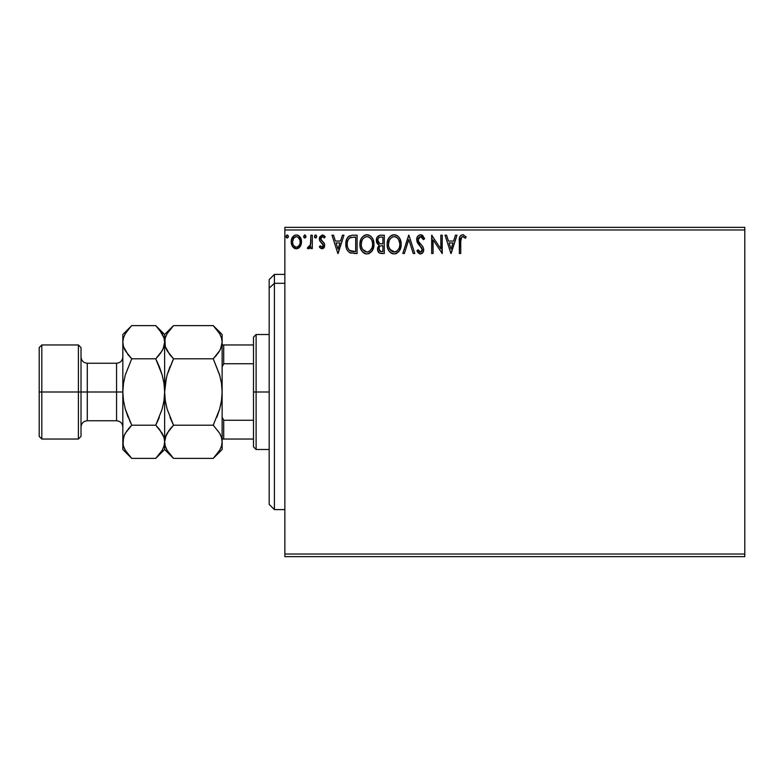 <?xml version="1.0" encoding="UTF-8"?>
<svg xmlns="http://www.w3.org/2000/svg" width="784" height="784" viewBox="0 0 784 784"><rect width="100%" height="100%" fill="white"/><g stroke="black" fill="none" stroke-linecap="round" stroke-linejoin="round"><path stroke-width="1.18" d="M284.857 556.64L744.8 556.64L284.857 556.64L284.857 229.977L744.8 229.977L744.8 554.023L284.857 554.023L284.857 556.64M744.8 227.36L284.857 227.36L284.857 554.023L744.8 554.023L744.8 556.64L744.8 229.977L284.857 229.977L284.857 227.36L744.8 227.36L744.8 229.977L744.8 227.36M300.135 246.588L301.183 244.324L301.428 240.659L300.252 237.307L298.606 235.602L296.342 234.965L294.078 235.602L291.481 239.483L291.207 242.472L291.932 245.51L293.275 247.489L295.215 248.655L297.479 248.655L299.419 247.479L301.507 241.844C301.536 238.052 299.821 235.759 296.342 234.965C292.863 235.759 291.148 238.052 291.187 241.844L292.55 246.597L296.342 248.802L300.135 246.588M310.885 235.2L312.297 235.2L310.885 235.2L310.444 245.186L309.513 246.793L308.043 246.921L307.367 248.342L309.268 248.587L310.885 246.597L310.885 248.567L312.297 248.567L312.297 235.2L312.297 248.567L312.297 235.2L310.885 235.2L310.67 244.285L307.367 248.342L308.435 248.802L310.885 246.597L310.885 248.567L312.297 248.567L310.885 248.567M322.048 248.802L324.086 247.636L324.694 244.765L323.939 242.707L321.068 240.031L320.842 238.003L322.459 236.611L324.39 238.013L325.193 236.778L322.293 234.965L319.725 236.856L319.578 240.404L323.292 245.049L322.263 247.117L320.156 245.755L319.333 246.901L320.48 248.165L322.048 248.802L324.723 245.294L324.272 243.236L321.068 240.031L320.734 238.757L322.459 236.611L324.39 238.013L325.193 236.778L322.302 234.965L319.333 238.826L319.794 240.894L323.312 245.363L321.959 247.166L320.156 245.755L319.333 246.901L322.048 248.802M352.437 235.21L348.988 236.17L346.989 238.65L345.911 242.511L346.234 247.646L347.253 250.233L349.684 252.683L357.092 253.497L357.092 235.2L352.839 235.2C347.959 235.866 345.617 238.836 345.832 244.118C345.617 247.871 346.998 250.772 349.968 252.83L357.092 253.497L357.092 235.2L357.092 253.497L354.319 253.497M380.162 235.22L384.297 235.2L379.701 235.298L376.908 237.64L376.487 241.844L377.437 243.804L379.211 245.069L377.584 247.862L377.731 250.704L379.544 253.105L384.297 253.497L384.297 235.2L384.297 253.497L384.297 235.2L380.632 235.2C377.78 235.641 376.34 237.376 376.32 240.394L379.211 245.069L377.496 248.959C377.516 251.84 378.927 253.35 381.71 253.497L384.297 253.497L381.71 253.497M404.358 253.497L402.819 253.497L408.689 235.2L402.819 253.497L404.358 253.497L408.807 239.62L413.246 253.497L414.785 253.497L408.915 235.2L414.785 253.497L408.915 235.2L402.819 253.497L404.358 253.497L408.807 239.62L413.246 253.497L414.785 253.497L413.246 253.497M440.814 235.2L440.814 248.812L431.67 235.2L431.67 253.497L433.072 253.497L433.072 239.855L442.225 253.497L442.225 235.2L440.814 235.2L442.225 235.2L440.814 235.2L440.814 248.812L431.67 235.2L431.67 253.497L433.072 253.497L433.072 239.855L442.225 253.497L442.225 235.2L441.921 253.497M460.747 241.325L461.766 236.944L463.187 236.68L465.431 238.248L466.147 236.846L462.687 234.73L460.796 235.386L459.708 237.082L459.346 253.497L460.747 253.497L460.747 241.325C460.326 239.081 460.972 237.513 462.707 236.611L465.431 238.248L466.147 236.846L462.687 234.73C459.894 235.68 458.777 237.817 459.346 241.139L459.346 253.497L460.747 253.497L460.757 240.619M455.465 235.2L456.994 235.2L451.133 253.497L456.994 235.2L455.465 235.2L453.583 241.06L448.448 241.06L446.566 235.2L445.038 235.2L450.898 253.497L456.994 235.2L455.465 235.2L453.583 241.06L448.448 241.06L446.566 235.2L445.038 235.2L450.898 253.497L445.038 235.2L446.566 235.2M420.087 234.759L417.637 236.405L416.657 239.679L417.568 242.932L422.233 249.136L421.841 251.331L420.851 252.036L419.597 251.85L417.99 249.743L416.892 250.87L418.254 252.928L420.43 253.967L422.909 252.536L423.654 248.969L422.684 246.46L418.529 241.501L418.225 238.61L419.097 237.199L420.626 236.611L422.449 237.719L423.487 239.659L424.634 238.728L422.625 235.523L420.518 234.73C417.97 235.288 416.686 236.935 416.657 239.679L422.292 249.773L420.449 252.085L417.99 249.743L416.892 250.87L420.43 253.967C422.625 253.487 423.723 252.066 423.693 249.694L422.978 246.911L418.529 241.501L418.068 239.708L420.626 236.611L423.487 239.659L424.634 238.728L420.518 234.73C417.97 235.288 416.686 236.935 416.657 239.679L416.657 239.679M401.183 244.265L400.252 239.463L398.478 236.719L395.744 234.965L392.5 234.965L389.775 236.758L388.021 239.532L387.129 243.53L387.492 247.646L388.805 250.674L391.089 253.056L393.401 253.908L395.851 253.702L399.546 250.566L401.183 244.265C401.241 239.061 398.889 235.876 394.127 234.73C389.354 235.925 387.022 239.13 387.11 244.353C387.012 249.635 389.393 252.83 394.234 253.967C398.968 252.713 401.281 249.488 401.183 244.265L401.153 243.442M373.978 244.265L373.047 239.463L371.273 236.719L368.539 234.965L365.295 234.965L362.571 236.758L360.816 239.532L359.925 243.53L360.287 247.646L361.6 250.674L363.884 253.056L366.197 253.908L368.647 253.702L372.331 250.566L373.978 244.265C374.037 239.061 371.685 235.876 366.912 234.73C362.149 235.925 359.817 239.13 359.905 244.353C359.807 249.635 362.188 252.83 367.03 253.967C371.763 252.713 374.076 249.488 373.978 244.265M342.422 235.2L343.951 235.2L338.09 253.497L343.951 235.2L342.422 235.2L340.54 241.06L335.405 241.06L333.523 235.2L331.995 235.2L337.855 253.497L343.951 235.2L342.422 235.2L340.54 241.06L335.405 241.06L333.523 235.2L331.995 235.2L337.855 253.497L331.995 235.2L333.523 235.2M316.746 236.494L316.079 235.112L315.07 235.112L314.404 236.494L315.07 237.875L316.089 237.875L316.746 236.494L315.58 234.965L314.404 236.494L315.58 238.013L316.746 236.494L315.07 235.112M305.966 236.494L305.29 235.112L304.28 235.112L303.908 237.493L305.054 237.973L305.897 237.013L304.79 234.965L303.614 236.494L304.79 238.013L305.966 236.494L304.525 235.004M286.023 236.494L287.199 234.965L288.375 236.494L288.081 235.484L286.934 235.004L286.091 235.964L286.934 237.973L288.081 237.503L288.375 236.494L287.199 238.013L288.375 236.494L287.199 234.965L286.023 236.494L287.199 238.013M460.747 253.497L459.346 253.497M459.355 240.257L459.385 239.404M459.385 239.287L459.463 238.385M459.757 236.935L460.041 236.317M463.207 234.779L463.707 234.906M466.147 236.846L465.431 238.248L462.531 236.621M463.628 236.876L462.707 236.611M461.11 237.826L460.904 238.503M460.816 239.208L460.757 240.6M451.025 249.077L449.046 242.942L452.985 242.942L451.025 249.077L449.046 242.942L452.985 242.942L451.025 249.077M433.072 253.497L431.67 253.497L431.984 235.2M422.321 235.288L421.273 234.818M422.625 235.523L423.164 236.062M424.634 238.728L423.487 239.659L422.449 237.728M421.165 236.69L420.351 236.621M419.538 236.895L418.842 237.454M418.107 239.149L418.852 242.05M420.214 243.746L420.861 244.422M421.351 244.922L422.351 246.039M423.654 250.449L422.909 252.536M422.429 253.114L421.469 253.751M419.803 253.889L417.911 252.526M416.892 250.87L418.205 250.135M418.94 251.262L419.597 251.85M422.233 249.136L421.233 251.889M421.792 247.94L421.018 246.931M418.548 244.324L418.029 243.648M417.186 242.168L416.902 241.364M401.153 245.088L401.085 245.892M400.791 247.528L400.595 248.205M400.359 248.881L399.085 251.252M399.076 251.262L398.566 251.889M396.92 253.232L395.851 253.712M392.588 253.742L391.657 253.379L392.588 253.742M391.089 253.056L390.305 252.458M389.805 251.968L388.815 250.694M388.021 249.194L387.786 248.597M387.453 247.46L387.129 245.186M387.198 242.717L387.325 241.835M387.727 240.286L388.011 239.541M388.795 238.052L389.256 237.395M389.766 236.768L390.55 236.013M389.775 236.758L391.608 235.327M392.51 234.965L393.284 234.788M394.96 234.788L395.734 234.955M397.4 235.768L398.478 236.719M398.997 237.346L399.468 237.993M399.673 238.336L400.252 239.473M400.408 239.845L400.781 241.011M400.957 246.725L401.085 245.911M393.842 236.621L394.166 236.611C397.968 237.552 399.84 240.11 399.771 244.275L399.703 242.991M394.822 236.65L396.165 237.082L394.822 236.65M396.92 237.562L398.517 239.404M399.566 242.089L399.771 244.275C399.86 248.469 397.988 251.076 394.166 252.085C390.334 251.115 388.452 248.538 388.511 244.353L388.531 245.02L388.511 244.353C388.423 240.139 390.314 237.552 394.166 236.611M399.056 248.165L397.929 250.096M388.59 245.676L388.531 245.02M389.854 249.41L394.832 252.036L392.872 251.88L390.863 250.635L388.825 246.98M392.245 237.042L392.862 236.807M388.825 241.717L388.511 244.353L389.236 240.463L390.922 237.954L389.56 239.777M395.087 251.978L395.842 251.733M396.087 251.615L394.832 252.036M398.458 249.351L396.655 251.272M399.703 245.598L399.468 246.901M379.485 253.075L378.79 252.566M378.515 252.272L378.055 251.527M377.721 250.655L377.545 249.841M378.545 244.735L377.947 244.324M377.427 243.795L377.026 243.207M376.751 242.648L376.487 241.835M376.33 240.757L376.33 239.924M376.565 238.532L376.898 237.66M376.986 237.493L377.388 236.846M378.035 241.933L377.966 239.032L377.731 240.394C377.859 238.15 379.044 237.042 381.279 237.072L382.886 237.072L382.886 243.873L379.936 243.657L382.18 243.873L379.936 243.657L377.731 240.394L377.8 241.217M380.916 251.586L378.897 248.93C378.976 246.793 380.064 245.745 382.171 245.755L382.886 245.755L382.886 251.615L380.23 251.419M379.24 247.283L379.025 249.969L379.348 247.058M382.171 245.755L380.867 245.872L382.886 245.755L382.886 251.615L381.426 251.615M380.25 246.098L380.867 245.872M378.3 242.432L378.035 241.942M379.358 237.366L380.211 237.14M377.966 239.032L378.241 238.434M379.515 250.909L379.025 249.969M373.948 245.088L373.88 245.892M373.586 247.528L373.39 248.205M372.782 249.743L372.341 250.566M372.322 250.596L371.361 251.88M369.705 253.232L368.647 253.712M365.383 253.742L364.452 253.379L365.383 253.742M363.864 253.046L363.1 252.458M362.61 251.987L360.816 249.214M360.807 249.194L360.287 247.646M360.238 247.45L360.072 246.558M359.925 243.53L360.287 241.09M360.522 240.286L360.816 239.522M361.591 238.052L362.041 237.395M362.59 236.739L364.403 235.327M365.305 234.965L366.079 234.788M367.755 234.788L368.539 234.965M370.195 235.768L371.253 236.699M371.802 237.346L372.253 237.993M372.469 238.336L373.037 239.443M373.204 239.845L373.576 241.011M371.351 251.889L371.881 251.252M362.041 240.453L362.355 239.777M372.361 242.089L372.567 244.275C372.655 248.469 370.783 251.076 366.961 252.085L364.482 251.292L362.649 249.41L366.961 252.085C363.129 251.115 361.248 248.538 361.306 244.353C361.218 240.139 363.11 237.552 366.961 236.611L367.618 236.65L366.961 236.611C370.763 237.552 372.635 240.11 372.567 244.275L372.498 242.991M361.306 244.353L361.62 241.727L361.306 244.353M361.385 245.676L361.326 245.02M365.04 237.042L365.658 236.807M369.715 237.562L371.312 239.404M366.961 252.085L367.627 252.036L366.961 252.085M367.882 251.978L368.637 251.733M368.882 251.615L367.627 252.036M371.851 248.165L369.45 251.272M351.007 253.193L350.477 253.036M346.704 249.087L346.499 248.548M346.224 247.607L346.028 246.686M345.93 245.941L345.881 245.402M345.852 243.314L345.832 244.118M345.852 243.285L346.018 241.707M346.989 238.64L347.371 237.954M347.39 237.915L347.831 237.287M348.39 236.67L352.026 235.229M349.693 235.768L348.988 236.17M350.242 250.88L350.713 251.105C348.214 249.528 347.057 247.195 347.234 244.118C347.067 241.256 348.116 239.071 350.409 237.542L355.681 237.072L355.681 251.615L349.615 250.459M347.704 240.864L347.488 241.668M348.547 239.13L349.399 238.179M349.684 237.954L354.172 237.072L349.693 237.944M351.693 251.39L351.193 251.272M353.731 251.595L352.712 251.527M347.234 244.118L347.43 241.923L347.234 244.118M347.4 246.176L347.273 245.147M348.429 249.077L347.626 247.185M348.086 239.914L347.43 241.923M337.982 249.077L336.003 242.942L339.942 242.942L337.982 249.077L336.003 242.942L339.942 242.942L337.982 249.077M319.333 246.901L320.156 245.755L320.646 246.411M322.969 246.539L323.233 245.98M323.243 245.951L322.538 243.589M323.312 245.363L322.979 244.147L323.312 245.363M322.322 243.383L321.567 242.766M319.578 240.404L319.343 238.483M319.392 237.993L319.5 237.493M323.008 235.053L324.654 236.062M324.939 236.405L324.213 237.758M321.175 237.327L320.764 238.375M320.832 238.052L320.813 239.424M320.921 239.737L320.734 238.757L322.567 241.413M324.576 246.509L324.38 247.087M324.086 247.636L323.214 248.489M321.763 240.786L321.156 240.159M315.07 237.875L314.482 237.052M314.404 236.494L315.58 234.965M308.651 248.783L307.367 248.342L308.043 246.921L309.121 247.058M308.043 246.921L308.671 247.166L308.043 246.921M310.444 245.186L310.748 243.716M310.797 243.138L310.827 242.57M310.856 241.982L310.866 241.384M310.876 240.845L310.885 239.688M305.946 236.758L305.544 237.66M304.28 237.875L303.692 237.052M303.614 236.494L304.79 234.965M296.626 248.793L296.048 248.793M295.274 248.675L294.167 248.205M295.196 248.646L294.274 248.263M292.55 246.597L292.226 246.068M291.511 244.353L291.266 243.118M291.697 238.826L291.971 238.169M291.991 238.12L292.432 237.327M293.147 236.386L293.745 235.827M295.156 235.122L295.735 235.004M296.94 235.004L297.528 235.122M299.057 235.925L301.487 242.472M301.428 243.079L301.193 244.314M300.752 245.5L300.488 246.019M298.841 247.979L299.419 247.479M291.256 240.659L291.207 241.247M292.804 240.071L292.589 241.835C292.53 239.012 293.784 237.268 296.342 236.611C298.91 237.258 300.164 239.002 300.096 241.835C300.154 244.677 298.91 246.45 296.342 247.166L296.342 247.166C293.784 246.45 292.53 244.677 292.589 241.835L293.716 238.052L296.342 236.611L294.902 236.984M295.46 247.019L293.422 245.176M292.589 241.835L292.648 242.746L292.589 241.835M292.804 243.618L292.638 242.736M299.214 238.414L298.831 237.866M297.459 246.931L296.793 247.127M298.586 246.107L298.028 246.607M286.689 237.875L286.101 237.052M398.429 239.267L399.703 242.962M381.612 243.873L381.044 243.844M380.769 243.814L380.211 243.736M378.682 237.846L379.24 237.425M381.279 237.072L382.886 237.072L382.886 243.873L382.18 243.873M361.62 241.727L362.032 240.463M362.629 239.277L363.07 238.659M367.294 236.621L368.264 236.797M371.841 240.423L372.263 241.668M372.498 245.598L372.263 246.901M362.649 249.41L361.62 246.98M354.172 237.072L355.681 237.072L355.681 251.615L354.76 251.615M349.811 250.606L348.723 249.508M350.624 237.454L351.32 237.278M298.028 237.131L299.89 240.071M299.89 243.618L299.684 244.304M274.4 283.308L274.4 274.4L274.4 283.308L284.857 283.308L274.4 283.308L274.4 509.6L274.4 283.308L269.177 288.14L274.4 283.308M269.177 279.623L269.177 288.14L269.177 279.623L274.4 274.4L284.857 274.4M269.177 504.377L269.177 288.14L269.177 504.377L274.4 509.6L284.857 509.6M253.497 344.96L253.497 392L256.103 392L256.103 334.503L256.103 392L269.177 392L256.103 392L256.103 449.497L256.103 392L253.497 392L253.497 337.12L253.497 344.96L222.137 344.96L223.705 344.96L223.705 363.737L253.497 363.737L223.705 363.737L223.705 344.96L253.497 344.96M253.497 420.263L253.497 392L253.497 446.88L253.497 420.263L223.705 420.263L222.137 417.088L223.705 420.263L223.705 439.04L253.497 439.04L223.705 439.04L223.705 420.263L253.497 420.263M222.137 366.912L223.705 363.737L222.137 366.912M222.137 439.04L223.705 439.04L222.137 439.04M39.2 436.423L41.817 439.04L41.817 392L41.817 439.04L78.4 439.04L81.017 436.423L81.017 392L78.4 392L78.4 439.04L78.4 392L41.817 392L41.817 344.96L41.817 392L39.2 392L39.2 436.423L39.2 347.577L39.2 392L78.4 392L78.4 344.96L78.4 392L81.017 392L81.017 347.577L81.017 392L87.289 392L87.289 420.743C83.476 421.126 81.389 423.213 81.017 427.015M122.833 441.549L122.823 449.497L123.46 437.492L125.303 433.268L131.722 425.193L125.303 409.072L123.47 400.653L122.823 392L116.551 392L116.551 363.257L87.289 363.257L87.289 392L116.551 392L116.551 420.743L116.551 392L122.823 392L122.823 334.503L122.823 441.794L122.823 392L123.48 383.327L125.313 374.919L131.722 358.807L125.332 350.781L123.48 346.567L122.823 342.206L123.46 337.914L125.303 333.69L130.928 326.418M169.961 366.706L167.129 374.889L173.538 358.807L213.238 358.807L219.638 374.889L221.49 383.347L222.137 392L222.137 342.206L221.5 346.508L219.657 350.732L213.238 358.807L173.538 358.807L167.139 350.781L165.297 346.567L164.64 342.206L165.277 337.914L167.11 333.69L173.538 325.615L213.238 325.615L219.628 333.631L221.48 337.845L222.137 342.206L221.48 337.845L222.137 342.206L222.137 334.503L213.238 325.615L173.538 325.615L172.735 326.428M165.297 337.845L167.11 333.69L172.392 326.781M169.726 354.574L165.297 346.567L164.64 334.503L165.277 346.508L164.64 342.206L165.277 337.914M219.912 375.879L213.238 358.807L219.628 350.781L213.238 358.807L216.815 354.858M220.667 348.753L219.657 350.732M219.638 374.889L221.49 383.347L222.137 392L221.49 400.595L219.647 409.091L213.238 425.193L173.538 425.193L169.952 429.142L173.538 425.193L169.961 417.313L173.538 425.193L213.238 425.193L219.628 433.219L221.48 437.433L222.137 441.794L222.137 392L221.49 383.366L222.137 392L221.49 400.595L219.647 409.091L213.238 425.193L219.628 433.219L221.48 437.433L222.137 441.794L221.5 437.492L222.137 441.794L221.5 446.086L219.657 450.31L213.238 458.385L173.538 458.385L213.238 458.385L214.081 457.533M166.11 435.247L165.287 437.462L167.11 433.268L173.538 425.193L167.129 409.111L165.287 400.653L164.64 392L166.335 377.917M169.952 429.142L173.538 425.193L167.129 409.111L165.287 400.653L164.64 392L165.287 400.634L164.64 392L164.64 441.794L165.297 446.155L164.64 441.794L165.277 437.492L169.06 430.298M219.647 409.101L216.825 417.274L219.638 409.111L221.49 400.634L220.431 406.083M220.128 434.14L220.549 434.983M221.48 446.155L219.657 450.31L214.365 457.229M172.676 457.503L167.139 450.369L165.297 446.155L164.64 441.794L166.188 435.061M164.64 441.549L164.64 449.497L164.64 441.794L165.277 446.086M164.64 442.029L164.003 446.086L162.17 450.31L155.742 458.385L164.64 449.497L173.538 458.385L167.139 450.369L165.297 446.155M166.257 448.644L167.247 450.545M167.129 409.091L166.855 408.121M169.952 366.726L167.129 374.889L172.97 359.954M159.426 329.692L163.983 337.845L164.64 342.206L163.983 337.845L164.64 342.206L164.003 346.508L162.17 350.732L155.742 358.807L162.161 374.928L163.993 383.347L164.64 392L164.64 342.206L164.64 392L165.277 383.405L167.129 374.909M173.538 358.807L169.952 354.858M213.238 458.385L222.137 449.497L222.137 441.794L221.5 446.086M222.127 442.029L222.137 342.206L220.578 348.939M213.238 425.193L213.807 424.046M217.707 353.702L219.638 350.762M219.628 333.631L221.48 337.845M214.032 326.418L216.727 329.456M220.52 335.356L219.579 333.553M222.137 342.206L222.137 334.503M222.137 449.497L222.137 441.794M156.535 326.418L159.23 329.456M163.033 335.356L162.092 333.553M159.554 429.426L163.983 437.433L164.64 441.794L164.64 392L163.993 400.673L164.64 392L163.993 383.347L162.161 374.919L159.328 366.716L162.161 374.928L163.993 383.327L162.161 374.919L156.976 361.336M163.092 348.939L160.22 353.702M159.328 366.716L155.742 358.807L131.722 358.807L155.742 358.807L159.328 354.858M164.003 437.492L164.64 441.794L164.003 437.492M159.328 417.284L155.742 425.193L162.161 409.081L163.993 400.673L164.64 392L163.993 400.673L162.161 409.081L155.742 425.193L158.642 418.93M130.859 457.503L131.722 458.385L155.742 458.385L156.584 457.533M156.869 457.229L159.319 454.436M159.328 429.142L155.742 425.193L131.722 425.193L155.742 425.193L162.141 433.219L163.983 437.433L164.64 441.794L164.003 446.086L162.17 450.31M130.575 326.781L128.145 329.564L131.722 325.615L155.742 325.615L131.722 325.615L122.823 334.503M127.919 354.574L131.722 358.807L125.313 374.919L123.48 383.327L122.823 392L123.48 383.327L122.823 392L123.47 400.653L125.313 409.081L130.497 422.664M124.411 349.017L125.322 350.762M123.46 346.508L122.823 342.206L123.46 346.508M124.382 435.061L127.253 430.298M128.135 417.284L125.303 409.072L123.47 400.653L125.313 409.081L131.722 425.193L128.145 429.142M124.44 448.644L125.43 450.545M123.46 446.086L122.823 441.794L123.46 446.086L122.823 441.794L124.293 435.247M159.328 454.426L155.742 458.385L131.722 458.385L125.332 450.369L123.48 446.155L122.823 441.794M124.274 348.694L125.313 350.762M163.17 348.753L164.64 342.206M128.145 354.858L123.48 346.567L122.823 342.206L123.46 337.914L125.303 333.69M173.538 325.615L164.64 334.503L155.742 325.615L162.141 333.631L163.983 337.845M122.823 449.497L131.722 458.385L125.332 450.369L123.48 446.155M122.823 356.985C122.451 360.787 120.364 362.874 116.551 363.257L116.551 392L87.289 392L87.289 420.743L116.551 420.743C120.364 421.126 122.451 423.213 122.823 427.015M81.017 356.985C81.389 360.787 83.476 362.874 87.289 363.257L87.289 392L81.017 392L81.017 436.423M253.497 337.12L256.103 334.503L269.177 334.503M269.177 449.497L256.103 449.497L253.497 446.88M39.2 347.577L41.817 344.96L78.4 344.96L81.017 347.577"/></g></svg>

